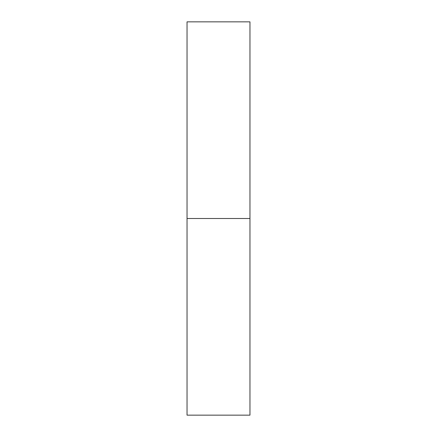 <?xml version="1.0" encoding="UTF-8"?>
<svg xmlns="http://www.w3.org/2000/svg" width="437" height="437" viewBox="0 0 437 437"><rect width="100%" height="100%" fill="white"/><g stroke="black" fill="none" stroke-linecap="round" stroke-linejoin="round"><path stroke-width="0.66" d="M187.036 415.15L187.036 21.85L187.036 415.15L249.964 415.15L249.964 218.5L187.036 218.5L249.964 218.5L249.964 21.85L249.964 415.15M187.036 21.85L249.964 21.85"/></g></svg>
